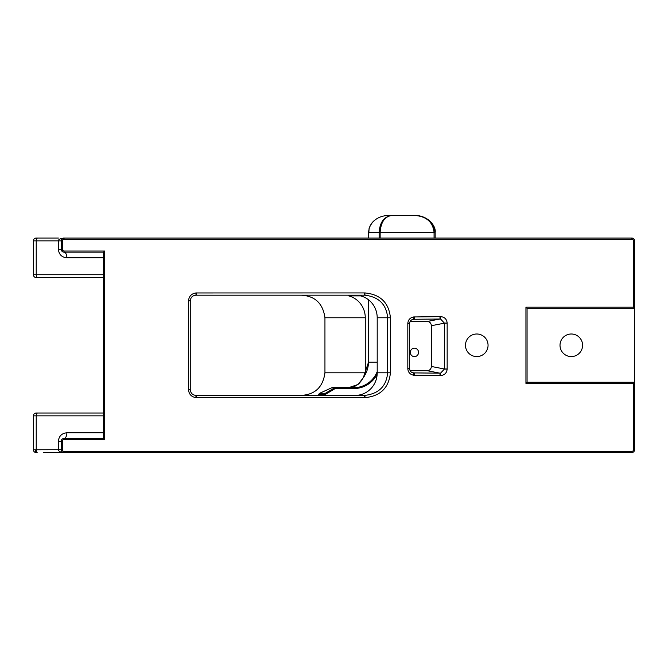 <?xml version="1.0" encoding="UTF-8"?>
<svg xmlns="http://www.w3.org/2000/svg" width="668" height="668" viewBox="0 0 668 668"><rect width="100%" height="100%" fill="white"/><g stroke="black" fill="none" stroke-linecap="round" stroke-linejoin="round"><path stroke-width="1" d="M377.203 371.633A25.968 25.25 -90 0 1 353.873 387.665L335.027 387.665A0.71 0.685 90 0 0 334.685 387.766L325.333 393.318L325.942 394.045L335.261 388.517L335.027 387.665L332.071 387.665A0.71 0.685 -90 0 0 331.737 387.766L334.685 387.766L335.261 388.517L354.065 388.517A26.812 26.069 90 0 0 377.161 374.147M363.4 377.42L363.083 377.996C360.403 382.154 358.549 384.367 357.514 384.651L348.646 387.665C354.842 387.565 359.776 384.133 363.45 377.378L364.018 376.485A25.968 25.25 90 0 0 368.502 362.223L363.375 377.478M368.511 299.782L368.511 362.223L377.203 362.223M364.72 375.934L364.018 376.485M318.502 395.389L318.928 394.537L324.64 394.537A1.411 1.369 90 0 1 325.333 393.318L319.613 393.318A1.411 1.369 90 0 0 318.928 394.537A1.411 1.244 -153.4 0 1 319.312 393.552M363.083 377.996L358.549 383.866M331.804 387.724A0.71 0.693 90 0 1 332.071 387.665L330.743 388.2A1.411 0.81 65.4 0 0 330.652 388.267A87.667 10.229 -29.3 0 0 331.737 387.766M330.86 388.166A1.411 0.81 65.4 0 0 330.743 388.2L319.713 393.252A1.411 0.81 -114.6 0 1 319.822 393.218M330.652 388.267L319.613 393.318A1.411 0.81 -114.6 0 1 319.713 393.252A1.411 1.411 0 0 0 319.037 393.903L318.294 395.389M418.544 352.395A4.233 4.117 -90 0 1 414.427 356.629A4.233 4.117 -90 0 1 410.311 352.395A4.233 4.117 -90 0 1 414.427 348.162A4.233 4.117 -90 0 1 418.544 352.395M380.142 238.042L380.142 232.397L435.11 232.397C433.899 222.127 427.203 216.482 415.02 215.463C426.568 216.482 432.914 222.127 434.066 232.397L434.066 238.042M368.511 238.042L369.095 228.364L370.373 225.291L372.928 221.834C377.044 217.71 382.313 215.58 388.734 215.463L411.922 215.463M368.511 232.397L380.142 232.397C380.844 222.127 384.743 216.482 391.832 215.463C384.125 216.482 379.892 222.127 379.123 232.397L379.123 238.042M435.152 238.042L435.152 232.397C436.271 226.369 428.096 215.397 415.02 215.463L388.734 215.463M58.4 238.042L36.222 238.042A2.822 2.822 0 0 0 33.4 240.864L33.4 274.732L33.4 240.864A2.822 2.822 0 0 1 36.222 238.042M633.473 307.188L634.6 308.315L634.6 240.864A2.822 2.822 0 0 0 631.778 238.042L64.044 238.042A2.822 2.822 0 0 0 61.222 240.864L61.222 249.331A2.822 2.822 0 0 0 64.044 252.153L103.557 252.153L104.684 251.026L64.044 251.026A1.695 1.695 0 0 1 62.349 249.331L62.349 240.864A1.695 1.695 0 0 1 64.044 239.169L631.778 239.169A1.695 1.695 0 0 1 633.473 240.864L633.473 307.188L525.941 307.188L525.941 383.39L633.473 383.39L633.473 449.714A1.695 1.695 0 0 1 631.778 451.409L64.044 451.409A1.695 1.695 0 0 1 62.349 449.714L62.349 441.247A1.695 1.695 0 0 1 64.044 439.561L104.684 439.561L104.684 251.026M255.819 238.042L313.225 238.042M313.325 238.042L337.115 238.042M193.202 238.042L210.328 238.042M221.868 238.042L238.376 238.042M211.672 238.042L217.217 238.042M124.699 238.042L150.809 238.042M150.968 238.042L192.142 238.042M43.253 452.537L631.778 452.537A2.822 2.822 0 0 0 634.6 449.714L634.6 382.263L527.069 382.263L527.069 308.315L634.6 308.315L634.6 382.263L633.473 383.39M82.106 413.024L62.909 413.024M440.529 316.632L413.575 316.966C410.043 317.701 408.123 319.863 407.814 323.446L407.814 368.728C408.123 372.318 410.043 374.472 413.575 375.207L440.529 375.55C444.521 375.224 446.733 373.078 447.159 369.095L447.159 323.078C446.733 319.104 444.521 316.949 440.529 316.632L440.554 319.02L444.379 323.078L444.379 369.095L440.554 373.161L440.529 375.55M440.554 373.161L413.884 372.911C411.396 372.736 409.952 371.341 409.551 368.728L409.551 323.446C409.952 320.832 411.396 319.446 413.884 319.271L440.554 319.02M413.575 375.207L413.884 372.911L413.075 372.827M413.075 319.354L413.884 319.271L413.575 316.966M410.11 370.707L427.261 370.707C429.766 370.448 431.136 369.037 431.378 366.465L431.378 325.708C431.127 323.137 429.758 321.726 427.261 321.475L410.102 321.475M364.402 292.935L195.849 292.968C191.382 293.728 188.944 296.35 188.526 300.834L188.526 389.745C188.944 394.229 191.382 396.85 195.849 397.61L364.945 397.644C380.368 396.182 388.859 387.899 390.421 372.802L390.421 317.768C388.868 302.679 380.376 294.396 364.945 292.935L364.402 292.935L364.402 295.189L364.945 295.198C378.856 296.893 386.421 304.416 387.64 317.768L387.64 372.802C386.421 386.162 378.856 393.686 364.945 395.381L196.05 395.389C192.626 395.13 190.697 393.243 190.263 389.745L190.263 300.834C190.697 297.327 192.626 295.448 196.05 295.189L364.402 295.189M488.058 345.289A11.289 11.289 0 0 0 471.124 335.511A11.289 11.289 0 0 0 471.124 355.067A11.289 11.289 0 0 0 488.058 345.289M355.242 395.389A22.578 21.952 90 0 0 377.203 372.802L377.203 317.768A22.578 21.952 90 0 0 360.695 295.899L348.763 295.899A22.578 21.952 -90 0 1 365.271 317.768L365.271 372.802A22.578 21.952 -90 0 1 365.212 374.498M301.377 395.389C315.129 394.571 322.986 387.048 324.949 372.802L324.949 317.768C322.97 303.548 315.112 296.024 301.377 295.189M525.941 383.39L527.069 382.263M525.941 307.188L527.069 308.315M104.684 439.561L103.557 438.425L64.044 438.425A2.822 2.822 0 0 0 61.222 441.247L61.222 449.714A2.822 2.822 0 0 0 64.044 452.537A5.645 2.822 180 0 1 60.521 451.927A5.645 2.822 180 0 1 58.4 449.714L35.312 449.773A2.764 1.829 90 0 0 37.141 452.537L36.498 452.019L36.222 449.714L36.222 415.847L103.557 415.847M103.557 252.153L103.557 438.425M37.633 413.024L36.222 413.024A2.822 2.822 0 0 0 33.4 415.847L33.4 449.773L33.4 415.847L36.222 415.847A2.822 1.411 90 0 1 37.633 413.024L103.557 413.024M103.557 274.732L33.4 274.732A2.822 2.822 0 0 0 36.222 277.554L103.557 277.554M64.044 239.169L64.044 238.042C58.842 238.894 58.809 239.378 58.4 240.864L58.4 249.331C58.909 254.458 61.732 257.28 66.867 257.798L103.557 257.798M62.725 238.367L63.377 238.042M36.164 452.537A2.764 2.764 0 0 1 33.4 449.773L35.312 449.773M560.009 345.289A11.289 11.289 0 0 1 576.943 335.511A11.289 11.289 0 0 1 576.943 355.067A11.289 11.289 0 0 1 560.009 345.289M64.044 439.561L64.044 438.425A5.645 2.822 90 0 0 66.867 432.78C61.732 433.298 58.909 436.12 58.4 441.247L58.4 449.714L62.349 449.714M64.044 251.026L64.044 252.153A5.645 2.822 -90 0 1 66.867 257.798M348.763 295.899L360.695 295.899M353.873 387.665L354.065 388.517M324.64 395.389L324.64 394.537L325.667 394.537A0.568 0.551 -90 0 1 325.942 394.045M325.667 395.389L325.667 394.537M409.551 323.554L407.814 323.554M407.814 368.627L409.551 368.627M409.551 368.728L407.814 368.728M439.987 375.541L440.012 373.187L427.261 370.707M414.427 372.911L414.402 375.274M447.159 369.095L444.379 369.095M431.378 366.465L444.379 368.995L447.159 368.995M447.159 323.178L444.379 323.178L431.378 325.708M444.379 323.078L447.159 323.078M427.261 321.475L440.012 318.995L439.987 316.632M414.402 316.908L414.427 319.262M407.814 323.446L409.551 323.446M412.331 319.571L413.884 319.271M377.203 372.802L390.421 372.802M390.421 317.768L377.203 317.768M364.945 395.381L364.945 397.644M364.945 292.935L364.945 295.198M364.402 397.644L364.402 395.389M196.592 395.389L196.592 397.644M195.849 397.61L196.05 395.389M190.263 389.745L188.526 389.745M190.263 300.834L188.526 300.834M196.05 295.189L195.849 292.968M196.592 292.935L196.592 295.189M365.271 317.768L324.949 317.768M633.473 449.714L634.6 449.714M631.778 451.409L631.778 452.537M64.044 451.409L64.044 452.537M62.349 441.247L58.4 441.247M62.349 249.331L58.4 249.331M62.349 240.864L36.222 240.864A2.822 1.411 -90 0 1 37.633 238.042M631.778 239.169L631.778 238.042M633.473 240.864L634.6 240.864M324.949 372.802L365.271 372.802M33.4 240.864L36.222 240.864L36.222 274.732A2.822 1.411 90 0 0 37.633 277.554M103.557 432.78L66.867 432.78M36.222 413.024A2.822 2.822 0 0 0 33.4 415.847M413.884 372.911L412.29 372.594M375.282 219.755L372.068 222.77L369.387 227.429L368.486 232.397L368.486 238.042M368.486 299.757L368.486 362.223M61.965 238.952L64.044 238.042M634.6 433.332L634.6 445.13M634.6 257.255L634.6 245.448"/></g></svg>
